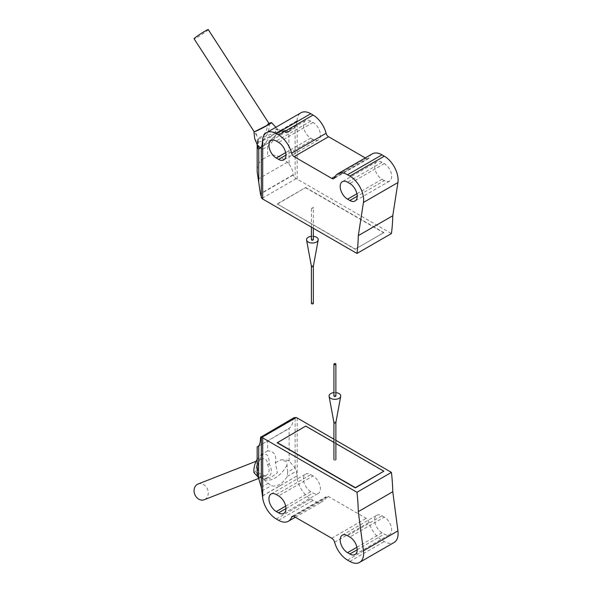 <?xml version="1.0" encoding="UTF-8"?>
<svg xmlns="http://www.w3.org/2000/svg" width="592" height="592" viewBox="0 0 592 592"><rect width="100%" height="100%" fill="white"/><g stroke="black" fill="none" stroke-linecap="round" stroke-linejoin="round"><path stroke-width="0.44" stroke-dasharray="2.96 2.22" d="M257.165 459.34L260.45 455.455C266.289 452.125 269.212 454.908 269.234 463.788C273.141 471.735 271.543 476.701 264.432 478.684L257.838 476.738M267.643 450.875L262.878 453.627C258.512 460.213 256.928 466.57 258.127 472.697L269.967 478.277L277.33 472.83L275.384 462.737C276.753 455.144 274.177 451.185 267.643 450.875L267.643 440.899L289.118 428.297C291.708 426.077 293.025 423.184 293.07 419.624L294.017 417.678M258.127 472.697L257.165 473.644L258.386 475.006L271.173 485.714C277.019 487.12 282.399 484.012 287.305 476.405L287.653 472.068L294.971 467.835L288.792 460.613A19.499 11.263 0 0 0 281.17 459.784L286.75 461.797L288.792 460.613M287.653 472.068L286.75 461.797M275.384 462.737L281.17 459.784M257.165 446.953L267.643 440.899M258.608 478.04L260.658 476.863M262.53 495.807L296.999 475.909L296.422 471.136L294.971 467.835M383.853 471.469L305.709 426.351L277.211 442.801M335.879 440.315L333.925 439.19M258.082 446.42L287.349 429.526M262.53 495.955L296.999 475.909M276.294 518.969L310.77 499.071A19.499 11.263 -120 0 1 297.177 477.966L296.999 476.057M263.684 479.046L263.388 478.861A22.755 13.135 -60 0 0 263.788 479.106L263.684 479.046M310.77 499.071L313.064 500.395A19.499 11.263 -120 0 0 322.818 501.357A19.499 11.263 -120 0 0 326.096 497.213A3.707 2.139 -120 0 1 326.717 496.422A3.707 2.139 -120 0 1 328.567 496.607L366.196 518.333A4.344 2.509 -120 0 1 369.075 522.314A19.499 11.263 -120 0 0 382.018 540.2L384.319 541.532A19.499 11.263 -120 0 0 394.065 542.494M384.319 517.112L382.018 515.787A10.404 6.009 -120 0 0 376.815 515.269A10.404 6.009 -120 0 0 375.224 523.609A10.404 6.009 -120 0 0 382.018 532.77L384.319 534.102A10.404 6.009 -120 0 0 389.514 534.613A10.404 6.009 -120 0 0 391.112 526.281A10.404 6.009 -120 0 0 384.319 517.112L349.842 537.018M313.064 475.975L310.77 474.651A10.404 6.009 -120 0 0 305.568 474.14A10.404 6.009 -120 0 0 303.977 482.473A10.404 6.009 -120 0 0 310.77 491.634L313.064 492.966A10.404 6.009 -120 0 0 318.267 493.476A10.404 6.009 -120 0 0 319.865 485.144A10.404 6.009 -120 0 0 313.064 475.975L278.595 495.881M335.879 443.504L333.925 442.372M253.938 472.616L255.611 471.654C256.084 465.401 258.319 461.131 262.315 458.844C265.542 457.979 267.295 459.954 267.562 464.75C270.019 469.315 269.575 472.867 266.23 475.391L265.468 475.761C261.716 476.819 258.43 475.45 255.611 471.654M267.562 464.75L269.234 463.788M198.091 483.99A8.451 6.875 -111.4 0 1 207.37 488.874A8.451 6.875 -111.4 0 1 205.017 499.359A8.451 6.875 -111.4 0 1 204.255 499.729M333.925 395.967A0.977 0.562 180 0 1 334.524 395.441A0.977 0.562 180 0 1 335.59 395.567A0.977 0.562 180 0 1 335.879 395.967M333.925 392.629A5.853 3.374 180 0 1 335.879 392.629M333.925 422.533L333.925 422.503A0.977 0.562 180 0 1 334.524 421.985A0.977 0.562 180 0 1 335.59 422.103A0.977 0.562 180 0 1 335.879 422.503L335.879 422.533M335.59 459.259A0.977 0.562 180 0 1 335.879 459.658A0.977 0.562 180 0 1 334.902 460.221A0.977 0.562 180 0 1 333.925 459.658A0.977 0.562 180 0 1 334.524 459.14A0.977 0.562 180 0 1 335.59 459.259M269.234 123.188C269.523 129.448 267.688 134.865 263.729 139.431C259.807 142.968 256.802 142.731 254.715 138.72M262.878 149.177L267.643 146.424C274.17 141.081 276.745 135.302 275.384 129.071L277.715 129.315L276.397 131.128L271.232 134.177L258.127 139.031L258.534 147.778L262.878 149.177L262.878 159.152C259.155 161.446 257.254 165.649 257.165 171.776M275.384 129.071L286.75 132.934L287.653 131.809L287.305 130.477C282.436 129.633 277.056 132.741 271.173 139.786L268.576 142.82L261.25 147.053M268.576 142.82L260.347 147.778M281.17 130.921A19.499 11.263 180 0 1 288.792 131.75L289.118 164.221L287.349 162.238C279.89 155.555 273.326 153.609 267.643 156.399L262.878 159.152M288.792 131.75L286.75 132.934M260.658 148L258.608 149.184M289.118 131.535L295.142 127.465L295.142 178.148L296.2 178.658A6.497 3.752 180 0 1 297.177 179.117L391.438 233.544M262.53 140.733L296.999 120.835L296.422 125.208L295.142 127.465M296.999 120.99L262.53 140.889M383.853 232.612L355.355 249.069L277.211 203.951L305.709 187.501L383.853 232.612L355.355 249.069M289.118 164.221C291.708 167.728 293.025 171.273 293.07 174.855L295.142 178.148M296.999 120.835L297.177 119.125A19.499 11.263 60 0 1 301.017 112.754M365.271 157.923L366.196 158.456L335.287 176.305M372.264 153.89A19.499 11.263 60 0 0 369.075 157.805A4.344 2.509 60 0 1 368.365 158.678A4.344 2.509 60 0 1 366.196 158.456M313.064 139.46L310.77 138.136A10.404 6.009 60 0 1 303.977 128.967A10.404 6.009 60 0 1 305.568 120.635A10.404 6.009 60 0 1 310.77 121.153L313.064 122.477A10.404 6.009 60 0 1 319.865 131.646A10.404 6.009 60 0 1 318.267 139.978A10.404 6.009 60 0 1 313.064 139.46L285.943 155.119M384.319 180.597L382.018 179.272A10.404 6.009 60 0 1 375.224 170.104A10.404 6.009 60 0 1 376.815 161.771A10.404 6.009 60 0 1 382.018 162.289L384.319 163.614A10.404 6.009 60 0 1 391.112 172.775A10.404 6.009 60 0 1 389.514 181.115A10.404 6.009 60 0 1 384.319 180.597L357.198 196.255M355.355 249.336L277.211 203.951M277.211 204.218L305.709 187.501M305.709 187.768L383.853 232.878M268.909 123.373L267.562 124.15C267.828 132.423 259.733 141 256.713 135.627L255.611 131.047M269.145 123.735L267.562 124.15M208.273 29.6A8.451 0.599 -32.9 0 1 201.502 34.691A8.451 0.599 -32.9 0 1 194.08 38.776M313.353 303.341A0.977 0.562 0 0 0 312.376 302.778A0.977 0.562 0 0 0 311.399 303.341M313.353 266.215L313.353 266.185A0.977 0.562 0 0 0 312.376 265.623A0.977 0.562 0 0 0 311.399 266.185L311.399 266.215M313.353 236.319A5.853 3.374 0 0 0 311.399 236.319M313.353 239.649A0.977 0.562 0 0 0 312.376 239.087A0.977 0.562 0 0 0 311.399 239.649M311.688 208.199A0.977 0.562 0 0 0 312.754 208.317A0.977 0.562 0 0 0 313.353 207.799A0.977 0.562 0 0 0 312.376 207.237A0.977 0.562 0 0 0 311.399 207.799A0.977 0.562 0 0 0 311.688 208.199M286.935 465.268A22.755 13.135 -60 0 1 263.788 479.106L258.386 475.006M262.878 453.627L262.878 443.652M289.118 460.99L289.118 428.297M261.25 487.305L268.576 483.079M262.056 490.983L271.173 485.714M287.305 476.405L296.422 471.136M260.436 438.161L293.07 419.321M260.436 438.465L293.07 419.624M281.533 484.833A29.252 16.887 -60 0 1 277.988 486.876M297.177 477.966L297.177 417.974M278.595 520.301L313.064 500.395M293.24 516.18L326.096 497.213M294.098 516.513L328.567 496.607M331.72 538.232L366.196 518.333M334.606 542.22L369.075 522.314M347.541 560.106L382.018 540.2M349.842 561.431L384.319 541.532M347.541 535.693L382.018 515.787M357.198 549.753L384.319 534.102M356.917 547.267L382.018 532.77M276.294 494.557L310.77 474.651M285.943 508.624L313.064 492.966M285.662 506.13L310.77 491.634M295.142 468.035L295.142 417.353M263.388 146.217A22.755 13.135 -60 0 1 286.543 132.379L286.543 132.379A22.755 13.135 -60 0 1 286.935 132.623M267.643 146.424L267.643 156.399M294.971 127.576L287.653 131.809M296.422 125.208L287.305 130.477M271.173 139.786L262.056 145.055M296.2 178.658L261.901 198.461M293.07 175.158L260.436 193.998M287.349 162.238L258.082 179.132M293.07 174.855L260.436 193.695M277.988 131.957A29.252 16.887 -60 0 1 281.533 129.914M297.177 119.125L297.177 179.117M369.075 157.805L334.606 177.704M382.018 179.272L356.917 193.762M384.319 163.614L349.842 183.52M382.018 162.289L347.541 182.188M310.77 138.136L285.662 152.632M313.064 122.477L278.595 142.383M310.77 121.153L276.294 141.051M264.432 478.684L269.967 478.292M260.45 455.455L264.002 452.599M295.334 517.23L322.818 501.357M292.241 516.328L326.717 496.422M355.045 554.519L389.514 534.613M283.79 513.382L318.267 493.476M342.339 535.175L376.815 515.269M271.092 494.039L305.568 474.14M262.315 458.844L256.121 461.264M265.468 475.761L258.704 478.403M257.172 144.544L258.534 147.778M275.842 127.287L277.715 129.308M269.678 141.71C277.581 131.224 286.92 131.069 286.543 132.379L277.086 129.063M368.365 158.678L333.895 178.577M389.514 181.115L355.045 201.014M318.267 139.978L283.79 159.884M376.815 161.771L342.339 181.677M305.568 120.635L271.092 140.541M256.713 135.627L254.257 131.831M313.353 228.268L313.353 207.799M311.399 227.143L311.399 207.799"/><path stroke-width="0.89" d="M257.838 476.738L253.938 472.616C253.598 468.08 254.678 463.654 257.165 459.34M257.165 473.644A19.499 11.263 0 0 0 257.165 473.792A19.499 11.263 0 0 0 258.608 478.04L258.741 445.835L257.165 446.953L257.165 473.792M258.741 478.528L261.324 487.564L261.324 436.874L261.901 437.318A6.497 3.752 0 0 0 262.7 437.873L356.969 492.3L391.438 472.394L335.879 440.315M356.969 492.3A198.268 114.471 -120 0 1 358.301 511.643L363.451 550.782A19.499 11.263 -120 0 1 359.588 562.4A19.499 11.263 -120 0 1 349.842 561.431L347.541 560.106A19.499 11.263 -120 0 1 334.606 542.22A4.344 2.509 -120 0 0 331.72 538.232L294.098 516.513A3.707 2.139 -120 0 0 292.241 516.328A3.707 2.139 -120 0 0 291.619 517.119A19.499 11.263 -120 0 1 288.341 521.263A19.499 11.263 -120 0 1 278.595 520.301L276.294 518.969A19.499 11.263 -120 0 1 262.7 497.872L261.324 487.564M333.925 442.372L305.709 426.085L277.211 442.801L355.355 487.919L383.853 471.202L335.879 443.504M333.925 439.19L297.177 417.974A6.497 3.752 0 0 0 296.2 417.508L294.017 417.678L261.324 436.874M258.741 445.835C259.851 444.474 260.413 442.009 260.436 438.465L260.835 436.829M278.595 495.881L276.294 494.557A10.404 6.009 -120 0 0 271.092 494.039A10.404 6.009 -120 0 0 269.501 502.379A10.404 6.009 -120 0 0 276.294 511.54L278.595 512.872A10.404 6.009 -120 0 0 283.79 513.382A10.404 6.009 -120 0 0 285.388 505.05A10.404 6.009 -120 0 0 278.595 495.881M349.842 537.018L347.541 535.693A10.404 6.009 -120 0 0 342.339 535.175A10.404 6.009 -120 0 0 340.748 543.508A10.404 6.009 -120 0 0 347.541 552.676L349.842 554.001A10.404 6.009 -120 0 0 355.045 554.519A10.404 6.009 -120 0 0 356.636 546.187A10.404 6.009 -120 0 0 349.842 537.018M359.588 562.4L394.065 542.494A19.499 11.263 -120 0 0 397.92 530.883L392.777 491.737A198.268 114.471 -120 0 0 391.438 472.394M358.301 511.643L392.777 491.737M277.211 442.542L355.355 487.653L383.853 471.202M258.704 478.403L204.255 499.729A8.451 6.875 -111.4 0 1 194.775 494.364A8.451 6.875 -111.4 0 1 198.091 483.99L256.121 461.264M335.59 363.717A0.977 0.562 180 0 1 335.879 364.117A0.977 0.562 180 0 1 334.902 364.679A0.977 0.562 180 0 1 333.925 364.117A0.977 0.562 180 0 1 334.524 363.599A0.977 0.562 180 0 1 335.59 363.717M335.879 364.117L335.879 395.967A0.977 0.562 180 0 1 334.902 396.529A0.977 0.562 180 0 1 333.925 395.967L333.925 364.117M335.879 392.629A5.853 3.374 180 0 1 339.038 393.576A5.853 3.374 180 0 1 340.718 396.322A5.853 3.374 180 0 1 334.902 399.341A5.853 3.374 180 0 1 329.085 396.322A5.853 3.374 180 0 1 333.925 392.629M335.879 422.503A0.977 0.562 180 0 1 335.871 422.562A0.977 0.562 180 0 1 334.902 423.065A0.977 0.562 180 0 1 333.932 422.562A0.977 0.562 180 0 1 333.925 422.503M257.172 144.544L254.715 138.72L253.938 132.016C259.044 130.122 272.431 122.907 271.447 122.566L268.909 123.373M260.658 148L257.165 144.781L258.127 139.031M365.271 157.923L328.567 136.737A3.707 2.139 60 0 1 326.096 133.274A19.499 11.263 60 0 0 313.064 115.048L310.77 113.723A19.499 11.263 60 0 0 301.017 112.754L266.541 132.66A19.499 11.263 60 0 0 262.7 139.024L262.056 145.055L261.324 146.986L258.608 149.184A19.499 11.263 180 0 1 257.165 144.929L257.165 171.776L260.436 193.998L261.901 198.461A6.497 3.752 180 0 0 262.7 199.023L356.969 253.45L391.438 233.544A198.268 114.471 60 0 0 392.777 215.747L358.301 235.646A198.268 114.471 60 0 1 356.969 253.45M266.541 132.66A19.499 11.263 60 0 1 276.294 133.622L278.595 134.954A19.499 11.263 60 0 1 291.619 153.18A3.707 2.139 60 0 0 294.098 156.643L331.72 178.362A4.344 2.509 60 0 0 333.895 178.577A4.344 2.509 60 0 0 334.606 177.704A19.499 11.263 60 0 1 337.788 173.796A19.499 11.263 60 0 1 347.541 174.758L349.842 176.083A19.499 11.263 60 0 1 363.451 202.449L358.301 235.646M337.788 173.796L372.264 153.89A19.499 11.263 60 0 1 382.018 154.852L384.319 156.184A19.499 11.263 60 0 1 397.92 182.543L392.777 215.747M349.842 200.503L347.541 199.178A10.404 6.009 60 0 1 340.748 190.01A10.404 6.009 60 0 1 342.339 181.677A10.404 6.009 60 0 1 347.541 182.188L349.842 183.52A10.404 6.009 60 0 1 356.636 192.681A10.404 6.009 60 0 1 355.045 201.014A10.404 6.009 60 0 1 349.842 200.503L357.198 196.255M278.595 159.366L276.294 158.042A10.404 6.009 60 0 1 269.501 148.873A10.404 6.009 60 0 1 271.092 140.541A10.404 6.009 60 0 1 276.294 141.051L278.595 142.383A10.404 6.009 60 0 1 285.388 151.545A10.404 6.009 60 0 1 283.79 159.884A10.404 6.009 60 0 1 278.595 159.366L285.943 155.119M253.938 132.016L266.23 125.778L269.145 123.735L208.273 29.6A8.451 0.599 -32.9 0 0 205.017 31.124A8.451 0.599 -32.9 0 0 197.624 35.846A8.451 0.599 -32.9 0 0 194.08 38.776L254.257 131.831M311.399 266.215L311.399 303.341A0.977 0.562 0 0 0 311.688 303.74A0.977 0.562 0 0 0 312.754 303.859A0.977 0.562 0 0 0 313.353 303.341L313.353 266.215M311.399 266.185A0.977 0.562 0 0 0 311.407 266.245A0.977 0.562 0 0 0 311.688 266.585A0.977 0.562 0 0 0 312.702 266.718A0.977 0.562 0 0 0 313.346 266.245A0.977 0.562 0 0 0 313.353 266.185M311.399 236.319A5.853 3.374 0 0 0 306.56 240.004A5.853 3.374 0 0 0 308.24 242.039A5.853 3.374 0 0 0 314.33 242.831A5.853 3.374 0 0 0 318.193 240.004A5.853 3.374 0 0 0 313.353 236.319M311.399 227.143L311.399 239.649A0.977 0.562 0 0 0 311.688 240.049A0.977 0.562 0 0 0 312.754 240.167A0.977 0.562 0 0 0 313.353 239.649L313.353 228.268M261.901 437.318L296.2 417.508M262.7 497.872L262.7 437.873M291.619 517.119L293.24 516.18M363.451 550.782L397.92 530.883M349.842 554.001L357.198 549.753M347.541 552.676L356.917 547.267M278.595 512.872L285.943 508.624M276.294 511.54L285.662 506.13M258.741 149.073L258.741 181.759M310.77 113.723L276.294 133.622M262.7 139.024L262.7 199.023M313.064 115.048L278.595 134.954M326.096 133.274L291.619 153.18M328.567 136.737L294.098 156.643M335.287 176.305L331.72 178.362M382.018 154.852L347.541 174.758M384.319 156.184L349.842 176.083M397.92 182.543L363.451 202.449M356.917 193.762L347.541 199.178M285.662 152.632L276.294 158.042M261.324 146.986L261.324 197.676M288.341 521.263L295.334 517.23M335.871 422.562L340.718 396.322M333.932 422.562L329.085 396.322M333.925 422.533L333.925 459.658M335.879 422.533L335.879 459.658M271.447 122.566L275.842 127.287M313.346 266.245L318.193 240.004M311.407 266.245L306.56 240.004"/></g></svg>
